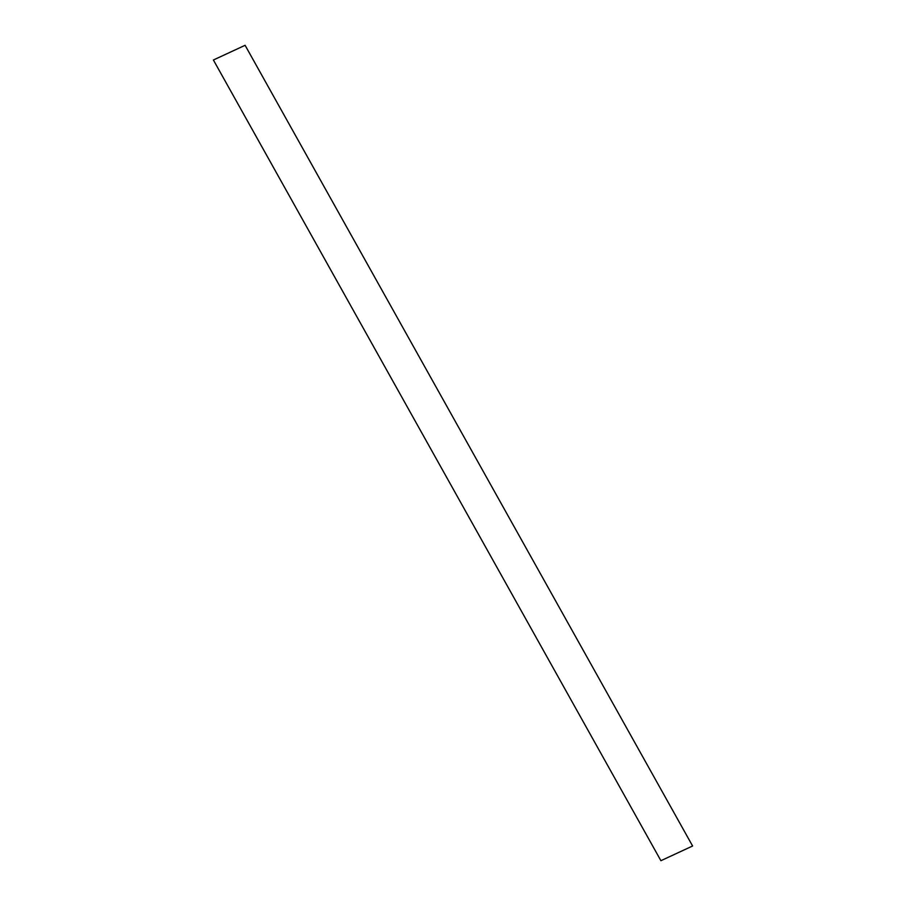 <?xml version="1.0" encoding="UTF-8"?>
<svg xmlns="http://www.w3.org/2000/svg" width="906" height="906" viewBox="0 0 906 906"><rect width="100%" height="100%" fill="white"/><g stroke="black" fill="none" stroke-linecap="round" stroke-linejoin="round"><path stroke-width="0.68" stroke-dasharray="4.53 3.4" d=""/><path stroke-width="1.36" d="M660.904 860.7L213.397 60L245.096 45.3L692.603 846L660.904 860.7"/></g></svg>
